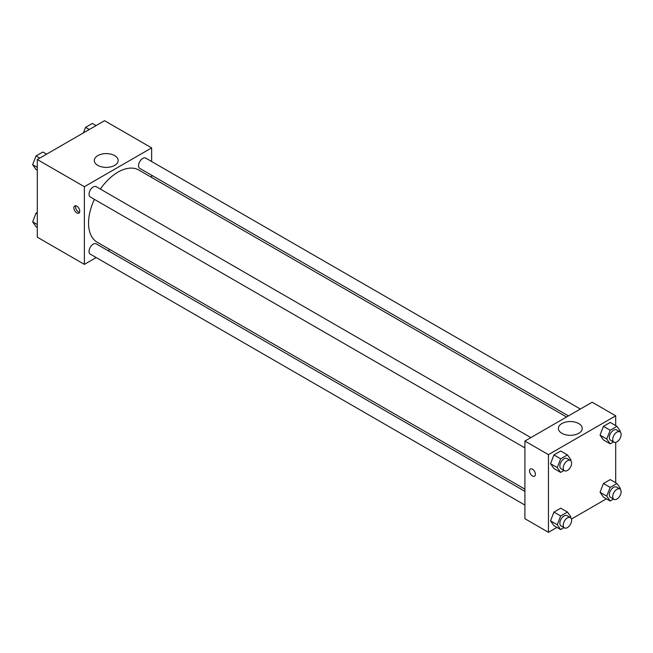 <?xml version="1.0" encoding="UTF-8"?>
<svg xmlns="http://www.w3.org/2000/svg" width="653" height="653" viewBox="0 0 653 653"><rect width="100%" height="100%" fill="white"/><g stroke="black" fill="none" stroke-linecap="round" stroke-linejoin="round"><path stroke-width="0.98" d="M96.187 257.551L84.376 264.375L37.294 237.186L37.294 159.528L104.553 120.699L151.635 147.88L151.635 161.52M151.635 175.249L151.635 177.436M97.795 155.626A11.925 6.889 180 0 1 110.798 154.132A11.925 6.889 180 0 1 118.16 160.499A11.925 6.889 180 0 1 106.235 167.388A11.925 6.889 180 0 1 94.301 160.499A11.925 6.889 180 0 1 97.795 155.626M84.376 264.375L84.376 186.709L37.294 159.528M84.376 186.709L151.635 147.88M76.817 212.927A4.163 2.4 60 0 1 74.099 209.254A4.163 2.4 60 0 1 74.736 205.924A4.163 2.4 60 0 1 78.891 208.323A4.163 2.4 60 0 1 78.891 213.131A4.163 2.4 60 0 1 76.817 212.927M75.764 205.744A4.163 2.4 -120 0 0 78.507 211.947A4.163 2.4 -120 0 0 79.56 212.331M109.973 249.593L108.072 250.687M530.856 437.616L96.228 186.685A5.942 3.428 120 0 0 90.277 190.121A5.942 3.428 120 0 0 90.277 196.986L524.906 447.917M524.906 491.342L96.228 243.847A5.942 3.428 120 0 0 91.64 245.438A5.942 3.428 120 0 0 89.045 251.421A5.942 3.428 120 0 0 90.277 254.139L524.906 505.071M580.354 409.039L145.725 158.108A5.942 3.428 120 0 0 141.146 159.699A5.942 3.428 120 0 0 138.55 165.682A5.942 3.428 120 0 0 139.783 168.401L568.469 415.904M94.416 199.369A41.661 24.055 120 0 0 88.547 223.13A41.661 24.055 120 0 0 97.175 242.206L524.906 489.154M566.567 416.998L138.836 170.049A41.661 24.055 120 0 0 100.358 189.076M556.919 527.412L548.447 532.301L524.906 518.711L524.906 441.053L592.165 402.215L615.706 415.814L615.706 425.593M571.44 519.029L606.425 498.835M550.528 463.687L553.932 468.528L550.528 463.687L553.932 454.929L550.528 463.687L557.254 467.572L560.658 458.814L567.449 454.896L570.853 459.728L570.534 460.536M560.723 451.011L553.932 454.929L560.723 451.011L567.449 454.896M600.034 435.11L603.429 439.942L600.034 435.11L603.429 426.352L600.034 435.11L606.759 438.996L610.155 430.237L616.954 426.311L620.35 431.143L620.04 431.96M610.229 422.434L603.429 426.352L610.229 422.434L616.954 426.311M600.034 492.272L603.429 497.104L600.034 492.272L603.429 483.514L600.034 492.272L606.759 496.149L610.155 487.399L616.954 483.473L620.35 488.305L620.04 489.113M610.229 479.588L603.429 483.514L610.229 479.588L616.954 483.473M548.447 532.301L548.447 454.643L615.706 415.814M615.706 442.359L615.706 482.755M550.528 520.849L553.932 525.681L550.528 520.849L553.932 512.091L550.528 520.849L557.254 524.734L560.658 515.976L567.449 512.05L570.853 516.882L570.534 517.698M560.723 508.173L553.932 512.091L560.723 508.173L567.449 512.05M561.874 433.298A11.925 6.889 180 0 1 558.38 428.433A11.925 6.889 180 0 1 570.306 421.544A11.925 6.889 180 0 1 582.239 428.433A11.925 6.889 180 0 1 574.869 434.792A11.925 6.889 180 0 1 561.874 433.298M548.447 454.643L524.906 441.053M535.411 474.298A4.163 2.4 60 0 1 534.546 476.2A4.163 2.4 60 0 1 530.391 473.8A4.163 2.4 60 0 1 530.391 468.993A4.163 2.4 60 0 1 533.599 470.111A4.163 2.4 60 0 1 535.411 474.298M530.391 468.993A4.163 2.4 -120 0 0 530.391 473.792A4.163 2.4 -120 0 0 534.554 476.2M563.996 470.478L560.658 472.405L557.254 467.572M570.387 460.447L567.024 458.504A5.942 3.428 120 0 0 562.445 460.096A5.942 3.428 120 0 0 559.85 466.079A5.942 3.428 120 0 0 561.082 468.797L564.445 470.74A5.942 3.428 120 0 0 570.387 467.311A5.942 3.428 120 0 0 570.387 460.447A5.942 3.428 120 0 0 565.808 462.038A5.942 3.428 120 0 0 563.212 468.021A5.942 3.428 120 0 0 564.445 470.74M560.658 472.405L553.932 468.528M560.658 458.814L553.932 454.929M613.494 441.901L610.155 443.828L606.759 438.996M619.893 431.862L616.53 429.919A5.942 3.428 120 0 0 611.943 431.511A5.942 3.428 120 0 0 609.347 437.494A5.942 3.428 120 0 0 610.579 440.22L613.942 442.163A5.942 3.428 120 0 0 619.893 438.726A5.942 3.428 120 0 0 619.893 431.862A5.942 3.428 120 0 0 615.306 433.453A5.942 3.428 120 0 0 612.71 439.436A5.942 3.428 120 0 0 613.942 442.163M610.155 443.828L603.429 439.942M610.155 430.237L603.429 426.352M563.996 527.64L560.658 529.567L557.254 524.734M570.387 517.6L567.024 515.658A5.942 3.428 120 0 0 562.445 517.258A5.942 3.428 120 0 0 559.85 523.233A5.942 3.428 120 0 0 561.082 525.959L564.445 527.902A5.942 3.428 120 0 0 570.387 524.465A5.942 3.428 120 0 0 570.387 517.6A5.942 3.428 120 0 0 565.808 519.192A5.942 3.428 120 0 0 563.212 525.175A5.942 3.428 120 0 0 564.445 527.902M560.658 529.567L553.932 525.681M560.658 515.976L553.932 512.091M613.494 499.063L610.155 500.99L606.759 496.149M619.893 489.024L616.53 487.081A5.942 3.428 120 0 0 611.943 488.673A5.942 3.428 120 0 0 609.347 494.656A5.942 3.428 120 0 0 610.579 497.382L613.942 499.316A5.942 3.428 120 0 0 619.893 495.888A5.942 3.428 120 0 0 619.893 489.024A5.942 3.428 120 0 0 615.306 490.615A5.942 3.428 120 0 0 612.71 496.598A5.942 3.428 120 0 0 613.942 499.316M610.155 500.99L603.429 497.104M610.155 487.399L603.429 483.514M37.294 170.245L36.046 169.527L32.65 164.695L36.046 155.936L42.845 152.01L46.575 154.165M37.294 167.372L32.65 164.695M39.784 158.091L36.046 155.936M83.396 132.91L85.551 127.359L92.342 123.433L96.081 125.588M89.281 129.514L85.551 127.359M37.294 227.407L36.046 226.689L32.65 221.857L36.046 213.098L37.294 212.38M37.294 224.534L32.65 221.857M37.294 213.817L36.046 213.098"/></g></svg>
